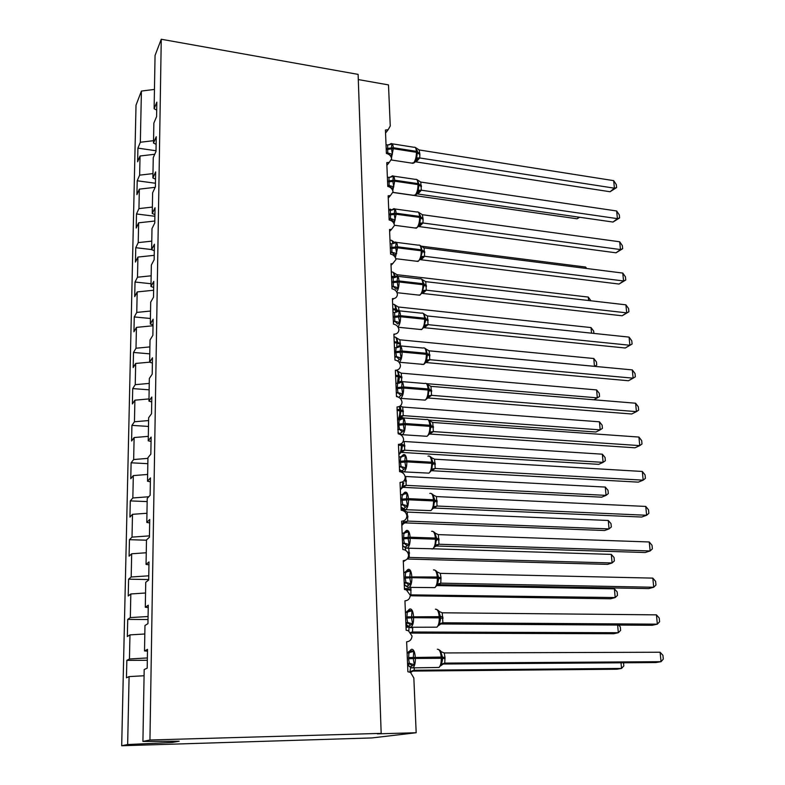 <?xml version="1.0" encoding="UTF-8"?>
<svg xmlns="http://www.w3.org/2000/svg" width="785" height="785" viewBox="0 0 785 785"><rect width="100%" height="100%" fill="white"/><g stroke="black" fill="none" stroke-linecap="round" stroke-linejoin="round"><path stroke-width="1.18" d="M153.546 140.672L140.338 142.252L141.418 91.07L136.021 105.141L121.695 745.75L371.972 737.929L416.178 732.739L377.369 733.857L381.176 733.376L358.117 74.389L161.259 39.25L155.057 55.441L154.115 108.752L156.833 102.148L156.588 116.592L153.86 123.088L153.507 143.047L156.244 136.708L155.999 151.417L153.252 157.638L152.889 177.959L155.646 171.905L155.391 186.869L152.624 192.796L152.261 213.481L155.037 207.731L154.773 222.969L151.996 228.602L151.623 249.659L154.419 244.204L154.154 259.727L151.348 265.045L150.965 286.486L153.781 281.364L153.517 297.172L150.691 302.156L150.308 323.999L153.134 319.201L152.869 335.313L150.023 339.964L149.631 362.209L152.486 357.754L152.202 374.17L149.336 378.468L148.944 401.135L151.809 397.043L151.525 413.764L148.65 417.698L148.237 440.797L151.132 437.078L150.838 454.132L147.943 457.684L147.521 481.225L150.435 477.898L150.141 495.276L147.217 498.426L146.795 522.427L149.729 519.503L149.425 537.225L146.481 539.962L146.049 564.425L149.003 561.932L148.699 579.997L145.735 582.313L145.294 607.256L148.267 605.206L147.953 623.633L144.97 625.508L144.518 650.942L147.521 649.342L147.197 668.153L144.185 669.556L142.919 741.433L149.945 740L161.259 39.25M358.294 79.57L388.497 84.908L390.253 126.012L388.183 129.672L385.425 130.035L386.397 153.448C389.321 154.154 391.067 155.94 391.637 158.815L389.311 162.348L386.769 162.632L387.761 186.438C390.714 187.124 392.471 188.92 393.049 191.834L390.439 195.563L388.153 195.779L389.154 219.986C392.127 220.644 393.903 222.449 394.482 225.413L391.548 229.338L389.546 229.485L390.567 254.104C393.56 254.742 395.355 256.558 395.944 259.56L392.657 263.682L390.969 263.77L392.009 288.811C395.032 289.42 396.837 291.245 397.426 294.296C397.239 296.671 396.013 298.104 393.756 298.604L392.412 298.643L393.471 324.117C396.513 324.705 398.338 326.54 398.937 329.641C398.711 332.222 397.347 333.723 394.845 334.125L393.884 334.116L394.963 360.05C398.034 360.6 399.869 362.444 400.478 365.594C400.203 368.41 398.692 369.961 395.934 370.235L395.385 370.216L396.474 396.602C399.575 397.132 401.429 398.986 402.038 402.185C401.714 405.246 400.046 406.846 397.033 406.964L398.201 433.83C401.233 434.399 403.039 436.264 403.627 439.423C403.284 442.612 401.557 444.251 398.456 444.349L399.585 471.687L400.203 471.756C403.048 472.472 404.726 474.326 405.256 477.329C404.903 480.587 403.166 482.275 400.036 482.422L401.184 510.25L402.244 510.407C404.883 511.231 406.434 513.076 406.905 515.931C406.551 519.248 404.805 520.995 401.645 521.171L402.813 549.52L404.295 549.775C406.728 550.707 408.161 552.522 408.583 555.231C408.229 558.616 406.463 560.421 403.274 560.647L404.471 589.515L406.355 589.888L410.29 595.256C409.937 598.71 408.161 600.574 404.942 600.839L406.159 630.247L408.435 630.767L412.037 636.027C411.683 639.549 409.888 641.473 406.64 641.787L407.886 671.754L410.516 672.421L413.842 677.975L416.178 732.739M147.335 660.273L126.836 660.371L129.456 658.978L147.374 657.948M147.482 651.148L144.518 650.942M148.022 619.542L127.719 619.404L130.33 617.599L148.08 616.5M148.228 607.57L145.294 607.256M148.708 579.556L128.593 579.183L131.183 576.995L148.767 575.807M148.954 564.837L146.049 564.425M146.481 540.198L129.446 539.688L132.017 537.117L149.444 535.87M149.67 522.918L146.795 522.427M147.158 501.595L130.29 500.899L132.842 497.975L148.767 496.748M150.367 481.813L147.521 481.225M147.835 463.68L131.115 462.797L133.656 459.529L147.923 458.371M151.054 441.474L148.237 440.797M148.493 426.432L131.919 425.372L134.451 421.771L148.6 420.554M151.731 401.9L148.944 401.135M149.14 389.821L132.714 388.595L135.236 384.67L149.258 383.404M152.388 363.053L149.631 362.209M149.778 353.849L133.499 352.465L136.001 348.226L149.896 346.911M153.046 324.921L150.308 323.999M150.406 318.484L134.264 316.944L136.757 312.41L150.534 311.046M153.683 287.487L150.965 286.486M151.014 283.728L135.02 282.031L137.493 277.213L151.162 275.8M154.302 250.729L151.623 249.659M151.623 249.551L135.766 247.707L138.219 242.614L151.77 241.152M154.92 214.629L152.261 213.481M154.89 216.277L136.492 213.962L138.935 208.594L152.378 207.093M155.518 179.166L152.889 177.959M155.45 183.248L137.208 180.776L139.642 175.143L152.967 173.603M156.117 144.322L153.507 143.047M140.338 142.252L137.915 148.13L137.62 161.769L140.044 155.999L154.733 154.272M156.009 150.759L137.915 148.13M156.696 110.096L154.115 108.752M121.695 745.75L127.651 744.533L129.083 676.591L126.454 677.808L126.836 660.371M129.083 676.591L144.077 675.757M129.456 658.978L129.967 634.888L127.347 636.517L127.719 619.404M129.967 634.888L144.823 633.995M130.33 617.599L130.82 593.96L128.23 595.982L128.593 579.183M130.82 593.96L145.549 592.999M131.183 576.995L131.674 553.778L129.093 556.182L129.446 539.688M131.674 553.778L146.255 552.758M132.017 537.117L132.498 514.332L129.937 517.099L130.29 500.899M132.498 514.332L146.952 513.253M132.842 497.975L133.313 475.592L130.761 478.713L131.115 462.797M133.313 475.592L147.639 474.454M133.656 459.529L134.117 437.549L131.586 441.013L131.919 425.372M134.117 437.549L148.316 436.352M134.451 421.771L134.902 400.173L132.38 403.961L132.714 388.595M134.902 400.173L148.983 398.927M135.236 384.67L135.677 363.455L133.175 367.566L133.499 352.465M135.677 363.455L149.631 362.16M136.001 348.226L136.433 327.374L133.941 331.79L134.264 316.944M136.433 327.374L153.026 325.765M136.757 312.41L137.189 291.922L134.706 296.622L135.02 282.031M137.189 291.922L153.634 290.244M137.493 277.213L137.915 257.068L135.452 262.053L135.766 247.707M137.915 257.068L154.223 255.341M138.219 242.614L138.641 222.812L136.188 228.062L136.492 213.962M138.641 222.812L154.812 221.027M138.935 208.594L139.347 189.126L136.914 194.641L137.208 180.776M139.347 189.126L155.185 187.321M139.642 175.143L140.044 155.999M141.418 91.07L154.459 89.421M127.651 744.533L172.347 742.443L179.137 741.217L142.919 741.433M149.945 740L381.176 733.376M172.347 742.443L172.357 741.256M419.053 184.632L417.993 184.475M619.61 217.906L617.412 218.642L616.657 210.979L619.306 214.864L619.61 217.906L613.016 222.047L617.412 218.642L421.329 190.206L417.963 192.129L416.963 191.874M579.026 217.16L577.044 218.789L414.49 195.543M413.43 195.396L392.991 192.472M577.044 218.789L579.703 217.259M389.586 144.685L391.95 143.93L391.381 147.943L392.392 154.311L390.528 155.852L387.761 153.036L387.623 144.98L386.034 144.725M616.608 187.576L614.419 188.184L613.674 180.648L616.303 184.573L616.608 187.576L610.073 191.746L614.419 188.184L419.72 157.962L416.384 159.846L417.443 152.035L415.648 147.678L419.17 149.955L419.877 154.498L419.71 158.001L416.148 161.926M610.073 191.746L416.295 161.945M613.674 180.648L419.17 149.955M386.995 153.575L387.761 153.036M386.367 152.781L387.81 153.006M392.392 154.311L387.957 153.036M387.623 144.98L391.95 143.93M416.158 157.991L419.573 157.942M390.881 177.096L393.344 176.291L392.814 181.404L393.795 186.85L391.911 188.371L389.125 185.574L388.977 177.381L387.378 177.145M413.302 195.279L416.089 194.827L418.003 192.011L419.043 184.279L417.227 179.834L420.77 182.071L421.329 190.206M613.016 222.047L417.718 194.003M421.319 190.245L417.865 194.023M616.657 210.979L420.77 182.071M387.888 186.457L389.125 185.574M387.712 185.338L389.174 185.545M393.795 186.85L389.321 185.574M388.977 177.381L393.344 176.291M417.738 190.313L421.182 190.186M392.186 210.056L392.804 209.281L394.757 209.202L394.227 214.442L395.218 219.937L393.314 221.429L390.508 218.652L390.361 210.321L388.742 210.105M422.948 223.018L419.573 224.942L420.662 217.052L418.827 212.519L422.399 214.717L423.115 219.398L422.948 223.018L419.318 226.6M616.009 252.809L620.464 249.561L619.699 241.78L622.348 245.617L622.662 248.717L616.009 252.809L419.465 226.62M622.662 248.717L620.464 249.561L422.958 222.989M619.699 241.78L422.399 214.717M389.134 219.604L390.508 218.652M389.085 218.426L390.557 218.623M395.218 219.937L390.704 218.652M390.361 210.321L394.757 209.202M419.347 223.175L422.811 222.969M393.511 243.566L394.217 242.693L396.189 242.663L395.62 247.01L396.661 253.575L394.747 255.047L391.911 252.289L391.764 243.811L390.135 243.615M625.753 280L623.555 280.961L622.77 273.072L625.449 276.85L625.753 280L619.051 284.052L623.555 280.961L424.626 256.302L421.211 258.304L420.976 256.577L422.369 251.779L420.819 245.911M619.051 284.052L420.937 259.747M424.616 256.342L421.084 259.757M622.77 273.072L424.057 247.903L424.626 256.302M390.528 253.192L391.911 252.289M390.479 252.073L391.96 252.26M396.661 253.575L392.117 252.279M391.764 243.811L396.189 242.663M420.976 256.577L424.469 256.293M420.446 245.744L424.057 247.903M394.855 277.635L395.66 276.663L397.652 276.683L397.082 281.158L398.132 287.781L396.199 289.223L393.344 286.486L393.187 277.87L391.548 277.684M628.903 311.763L626.695 312.862L625.9 304.835L628.589 308.574L628.903 311.763L622.132 315.776L626.695 312.862L426.314 290.185L423.812 291.088L422.87 292.226L422.644 290.548L424.028 285.269L422.516 279.725M622.132 315.776L422.585 293.433M625.9 304.835L425.735 281.648L426.314 290.185L422.732 293.453M391.941 287.349L393.344 286.486M391.901 286.299L393.393 286.466M398.132 287.781L393.55 286.486M393.187 277.87L397.652 276.683M422.644 290.548L426.157 290.175M422.104 279.529L425.735 281.648M585.738 268.382L585.62 267.047L421.172 246.156M394.806 242.624L392.637 241.054M586.67 268.499L585.62 267.047M588.613 300.518L588.299 297.083L397.053 274.701L397.426 276.104M395.277 276.752L394.011 272.895M397.053 274.701L393.579 272.699M588.299 297.083L590.948 300.792M591.527 333.174L591.027 327.571L398.437 306.994L399.065 310.634M425.617 317.954L424.528 317.837M396.916 310.87L395.404 305.247M398.437 306.994L394.943 305.031M591.027 327.571L593.676 331.074L593.882 333.419M396.209 312.293L397.132 311.213L399.143 311.282L398.613 316.934L399.624 322.576L397.671 323.989L394.796 321.281L394.639 312.518L392.981 312.342M632.102 344.036L629.884 345.263L629.079 337.108L631.778 340.788L632.102 344.036L625.272 348L629.884 345.263L428.031 324.647L425.961 325.245L424.557 326.717L424.332 325.088L425.745 320.241L424.234 314.088M625.272 348L424.263 327.698M629.079 337.108L427.442 315.953L428.031 324.647L424.41 327.708M393.383 322.085L394.796 321.281M393.344 321.104L394.845 321.251M399.624 322.576L395.002 321.271M394.639 312.518L399.143 311.282M424.332 325.088L427.874 324.627M423.782 313.882L427.442 315.953M594.441 366.35L593.794 358.51L399.84 339.807L400.527 345.881M593.794 358.51L596.453 361.963L596.737 365.074L594.49 366.32L428.816 350.777M400.527 344.497L398.113 343.487L396.68 337.942L395.463 337.187M399.84 339.807L396.317 337.884M596.737 365.074L594.559 366.359M397.583 347.549L398.623 346.362L400.654 346.479L400.124 352.269L401.145 357.96L397.71 360.943M429.768 359.707L426.118 362.542L628.461 380.745L633.122 378.174L429.778 359.687L428.306 359.991L426.284 361.797L427.462 354.8L425.99 349.05M632.308 369.902L635.026 373.523L635.35 376.82L633.122 378.174L632.308 369.902L429.179 350.846L429.778 359.687M394.443 347.598L396.366 347.755L400.654 346.479M394.855 357.42L396.484 356.655L395.758 351.621L396.111 347.745M394.816 356.508L396.327 356.645M401.145 357.96L396.484 356.655M426.059 360.217L429.621 359.677M425.499 348.825L429.179 350.846M593.813 399.771L597.316 397.848L596.61 389.919L401.272 373.15L401.685 381.363M596.61 389.919L599.279 393.324L599.563 396.484L597.316 397.848L426.569 383.649M398.564 382.599L399.536 376.977L395.63 376.319M401.959 377.909L399.536 376.977L398.073 371.285L396.798 370.481M401.272 373.15L397.72 371.266M399.369 381.902L398.181 382.148M398.976 383.414L400.144 382.109L402.195 382.285L401.616 387.142L402.695 393.972L399.222 396.857M635.595 403.215L638.313 406.777L638.647 410.123L636.419 411.625L635.595 403.215L430.955 386.348L431.554 395.326L427.854 397.975L631.689 413.999L636.419 411.625L431.554 395.326L428.031 397.485L429.101 388.546L427.57 384.365L426.226 383.522M395.934 383.463L402.195 382.285M396.337 393.373L397.995 392.657L397.259 387.535L397.612 383.6M396.307 392.52L397.838 392.647M402.695 393.972L397.995 392.657M427.805 395.964L431.397 395.316M427.236 384.365L430.955 386.348M428.904 420.073L595.893 432.015L600.182 429.856L599.455 421.81L402.725 407.032L403.235 415.628L399.948 417.983M599.455 421.81L602.144 425.166L602.429 428.365L600.182 429.856L403.235 415.608L399.693 417.944M401.086 418.081L399.899 418.003M397.71 419.975L402.469 415.716L399.869 417.669L400.978 411.016L397.053 410.427M403.421 411.86L400.978 411.016L400.517 407.248M402.725 407.032L400.958 406.326M403.088 415.599L399.614 416.256M399.163 420.073L401.694 418.493L403.755 418.719L403.186 423.704L404.265 430.612L399.516 433.693M638.921 437.059L641.659 440.571L642.002 443.976L639.765 445.615L638.921 437.059L432.751 422.448L433.359 431.593L429.67 434.007L634.977 447.793L639.765 445.615L433.359 431.593L429.807 433.791L430.896 424.881L429.326 420.466L427.903 419.563M397.004 409.397L399.82 409.603L399.859 410.634C399.889 415.029 399.094 418.14 397.475 419.955L403.755 418.719M397.858 429.945L399.526 429.297L398.829 425.195L399.143 420.073M397.828 429.179L399.369 429.277M404.265 430.612L399.526 429.297M429.581 432.319L433.202 431.583M429.012 420.524L432.751 422.448M602.36 454.191L605.058 457.488L605.343 460.746L603.086 462.365L602.36 454.191L404.197 441.474L404.726 450.188L401.351 452.386L598.749 464.347L603.086 462.365L404.726 450.188L401.331 452.297L402.44 445.615L398.486 445.095M404.569 450.188L401.066 450.924M400.585 457.184L403.264 455.506L405.354 455.8L404.775 460.923L405.874 467.899L402.332 470.568L401.027 470.706M431.632 470.706L638.323 482.137L643.17 480.155L435.204 468.488L431.613 470.735L432.731 461.845L431.112 457.194L429.611 456.232M642.316 471.461L645.064 474.905L645.407 478.369L643.17 480.155L642.316 471.461L434.586 459.186L435.204 468.488L431.76 470.578M398.986 457.086L405.354 455.8M399.398 467.173L401.086 466.575L400.34 461.286L400.693 457.184M399.369 466.476L400.929 466.565M405.874 467.899L401.086 466.575M431.397 469.322L435.047 468.478M430.808 457.312L434.586 459.186M402.891 487.338L601.653 497.18L606.04 495.374L605.294 487.073L405.698 476.495L406.228 485.365L403.068 487.249M605.294 487.073L608.012 490.311L608.306 493.618L606.04 495.374L406.228 485.346M406.228 485.365L402.813 487.485L402.548 486.17L403.892 482.804M406.08 485.336L402.548 486.17M402.008 494.952L404.864 493.176L406.973 493.529L406.444 499.947L407.503 505.844L403.922 508.405L402.568 508.386M433.624 508.023L641.718 517.04L646.624 515.264L437.078 506.031L433.457 508.327L434.596 499.515L432.927 494.56L431.348 493.529M437.068 506.05L433.732 507.866M645.751 506.433L648.518 509.808L648.871 513.331L646.624 515.264L645.751 506.433L436.44 496.571L437.078 506.031M400.546 494.884L406.973 493.529M400.968 505.059L402.676 504.519L401.92 499.142L402.273 494.962M400.949 504.441L402.519 504.51M407.503 505.844L402.676 504.519M433.241 506.973L436.911 506.031M432.643 494.756L436.44 496.571M404.55 522.869L604.597 530.513L609.042 528.904L608.287 520.475L407.229 512.085L407.758 521.103L404.658 522.761M608.287 520.475L611.015 523.654L611.309 527.01L609.042 528.904L407.758 521.093L404.314 523.271L404.059 522.015L407.611 521.083M407.229 512.085L402.322 509.151M403.539 533.417L406.493 531.533L408.622 531.945L408.102 538.52L409.162 544.476L405.541 546.929L404.138 546.753M435.538 545.987L645.172 552.522L650.137 550.952L438.982 544.25L435.332 546.595L436.48 537.735L434.772 532.583L433.104 531.494M649.254 541.974L652.031 545.29L652.384 548.862L650.137 550.952L649.254 541.974L438.344 534.624L438.982 544.25L435.538 545.869M402.146 533.368L408.622 531.945M402.568 543.622L404.295 543.151L403.578 538.844L403.882 533.427M402.548 543.092L404.128 543.141M409.162 544.476L404.295 543.151M435.116 545.29L438.815 544.25M434.507 532.858L438.344 534.624M407.111 559.028L607.59 564.376L612.084 562.963L611.319 554.396L432.869 548.784C434.625 547.066 435.479 543.877 435.41 539.216L439.139 540.021M611.319 554.396L614.056 557.517L614.37 560.932L612.084 562.963L409.319 557.438L407.552 558.469M408.779 548.283L409.319 557.438L408.004 557.713M404.991 572.569L405.345 571.755L408.151 570.567L410.31 571.048L409.78 577.799L410.859 583.814L407.199 586.14L405.747 585.816M437.245 585.541L438.511 579.693L438.403 576.681L436.656 571.284L434.9 570.126M652.816 578.113L655.603 581.361L655.966 584.992L653.719 587.249L652.816 578.113L440.267 573.354L441.013 577.672L440.758 583.157L653.719 587.249L648.685 588.593L437.412 584.639M437.323 585.384L440.915 583.167L438.079 584.374M403.775 572.54L410.31 571.048M404.197 582.892L405.943 582.48L405.217 578.113L405.531 572.579M404.177 582.45L405.776 582.48M410.859 583.814L405.943 582.48M437.029 584.305L440.758 583.157M436.411 571.647L440.267 573.354M410.261 595.766L610.632 598.778L615.185 597.562L614.4 588.858L437.137 585.59M614.4 588.858L617.157 591.91L617.471 595.383L615.185 597.562L410.241 594.863M410.849 587.2L410.908 594.402L410.172 594.5M406.424 612.447L407.003 611.309L409.839 610.328L412.017 610.877L411.487 617.805L412.576 623.879L408.877 626.077L407.395 625.616M439.188 625.203L440.463 619.483L440.365 616.343L438.56 610.681L436.715 609.445M656.437 614.861L659.233 618.03L659.606 621.73L657.349 624.154L656.437 614.861L442.24 612.791L442.887 622.77L657.349 624.154L652.247 625.272L440.051 623.977M439.306 624.968L442.887 622.77L440.414 623.673M405.423 612.437L412.017 610.877M405.855 622.878L407.621 622.534L406.885 618.089L407.199 612.447M405.845 622.525L407.454 622.534M412.576 623.879L407.621 622.534M438.972 624.036L442.73 622.76M438.344 611.142L442.24 612.791M411.026 633.093L613.723 633.731L618.325 632.72L412.517 632.004L410.761 632.71M618.639 625.066L620.297 626.862L620.621 630.384L618.325 632.72L617.638 625.056M408.848 630.983L408.995 627.411L412.694 627.833L412.517 632.004L410.643 632.543M412.361 632.004L410.8 632.357M408.965 652.718L408.691 651.589L411.566 650.814L413.764 651.432L413.234 658.546L414.333 664.669L410.594 666.74L409.083 666.131M441.16 665.592L442.455 660.018L442.357 656.721L440.503 650.794L438.56 649.47M660.116 652.237L662.933 655.328L663.305 659.086L661.048 661.677L660.116 652.237L444.231 652.943L444.997 657.398L444.742 663.099L661.048 661.677L655.877 662.56L442.397 664.022M441.317 665.297L444.899 663.099L442.868 663.698M407.111 653.061L413.764 651.432M407.543 663.6L409.328 663.335L408.583 658.811L408.897 653.051M407.533 663.345L409.162 663.325M414.333 664.669L409.328 663.335M440.954 664.483L444.742 663.099M440.307 651.354L444.231 652.943M411.84 671.087L616.853 669.232L621.524 668.437L414.156 670.253L412.243 670.822M623.535 662.785L623.82 665.955L621.524 668.437L621.014 662.805M414.343 667.672L414.156 670.253L410.702 672.421M410.663 672.5L410.339 671.587L413.999 670.262M387.319 149.405L393.295 148.679L391.479 157.971M411.723 163.113L413.803 162.642C415.569 160.15 416.433 156.706 416.413 152.31L419.877 154.498M388.83 144.901L390.95 143.626C392.255 143.155 393.03 144.518 393.256 147.717L393.295 148.679L416.413 152.31L416.364 151.348C416.119 148.169 415.314 146.815 413.95 147.266L392.166 143.812M417.502 153.301L417.443 152.025L416.364 151.348L393.256 147.717L387.28 148.444M416.344 161.916L415.343 161.769L417.041 159.522L414.608 162.554L412.998 163.309L391.44 160.003M417.286 150.583L417.453 152.045L419.828 153.536M388.673 181.885L394.698 181.178L392.775 190.637M393 192.374L414.657 195.475L415.363 194.896C417.139 192.482 418.022 189.048 417.993 184.593L421.486 186.683M390.057 177.312L392.225 175.938C393.609 175.428 394.413 176.851 394.659 180.197L394.698 181.178L417.993 184.593L417.944 183.621C417.679 180.295 416.835 178.882 415.402 179.373L393.521 176.134M419.102 185.594L419.043 184.269L417.944 183.621L394.659 180.197L388.634 180.903M417.914 193.993L417.021 193.856L418.827 191.628L418.003 192.011M419.102 185.574L419.043 184.289L421.437 185.711M390.057 214.913L396.131 214.226L394.08 223.853M414.902 227.984L416.953 227.679C418.748 225.354 419.632 221.939 419.602 217.416L423.115 219.398M391.362 210.184L393.53 208.79C394.973 208.241 395.826 209.713 396.091 213.226L396.131 214.226L419.602 217.416L419.553 216.424C419.278 212.941 418.385 211.469 416.884 212.009L394.884 208.977M420.721 218.416L420.652 217.043L419.553 216.424L396.091 213.226L390.017 213.912M419.514 226.59L418.739 226.472L420.662 224.255L416.335 228.17L394.472 225.266M420.721 218.397L420.662 217.062L423.066 218.407M391.46 248.492L397.583 247.825L395.375 257.637M416.541 261.228L418.562 261.012C420.377 258.775 421.27 255.37 421.241 250.788L424.783 252.662M392.696 243.595L394.855 242.182C396.366 241.584 397.259 243.124 397.544 246.804L397.583 247.825L421.241 250.788L421.192 249.787C420.888 246.127 419.955 244.596 418.376 245.175L396.278 242.359M424.734 251.651L422.301 250.376L422.369 251.779L422.301 250.366L421.192 249.787L397.544 246.804L391.411 247.471M421.133 259.737L420.495 259.629M420.466 259.629L422.556 257.401L421.82 257.48M392.883 282.629L399.065 281.982C399.094 286.339 398.299 289.675 396.67 291.991M418.209 295.042L420.201 294.905C422.036 292.756 422.938 289.361 422.909 284.72L426.471 286.476M391.529 277.252L394.07 277.556L396.189 276.134C397.779 275.496 398.721 277.095 399.015 280.951L399.065 281.982L422.909 284.72L422.86 283.699C422.536 279.872 421.545 278.273 419.906 278.891L397.681 276.31M423.88 283.169L424.037 285.75L423.978 284.239L422.86 283.699L399.015 280.951L392.843 281.599M422.251 293.345L424.518 291.107L423.812 291.088L419.779 295.209L397.004 292.677M422.781 293.423L422.271 293.345M423.89 283.287L423.978 284.258L426.422 285.455M391.058 210.311L388.693 208.967M392.775 243.507C392.382 240.897 391.607 239.837 390.439 240.318L389.998 240.259M394.247 277.331L394.217 276.605L391.489 276.291M394.855 276.752L394.217 276.605C393.952 273.072 393.099 271.561 391.666 272.081L391.313 272.042M395.611 311.89L395.62 310.046L392.873 309.751M396.719 310.536L395.62 310.046L395.581 309.064L392.834 308.77M398.044 310.458L395.581 309.064C395.306 305.365 394.413 303.795 392.912 304.354L392.647 304.325M394.335 317.356L400.566 316.738C400.585 321.418 399.702 324.813 397.936 326.913M419.916 329.425L421.859 329.366C423.723 327.316 424.636 323.94 424.606 319.23L428.188 320.859M395.454 312.087L397.553 310.654C399.212 309.967 400.203 311.645 400.517 315.688L400.566 316.738L424.606 319.23L424.557 318.19C424.204 314.177 423.174 312.509 421.447 313.176L399.114 310.821M425.745 320.28L425.676 318.69L424.557 318.19L400.517 315.688L394.286 316.306M424.057 327.62L426.559 325.363L425.961 325.245L421.555 329.592L398.142 327.237M425.745 320.241L425.676 318.71L428.139 319.819M396.719 347.363L397.014 343.035L394.247 342.77M398.113 343.487L397.014 343.035L396.974 342.034L394.198 341.769M400.478 343.496L396.974 342.034C396.67 338.168 395.738 336.539 394.178 337.138L394.011 337.118M395.807 352.691L402.097 352.082C402.106 356.89 401.204 360.286 399.398 362.258L423.557 364.417C425.431 362.464 426.363 359.098 426.324 354.329L429.935 355.831M396.867 347.196L398.937 345.763C400.664 345.037 401.704 346.784 402.048 351.013L402.097 352.082L426.324 354.329L426.275 353.27C425.902 349.06 424.813 347.323 423.017 348.04L400.566 345.92M427.472 355.409L427.403 353.731L426.275 353.27L402.048 351.013L395.758 351.621M421.643 364.397L423.772 364.417L428.306 359.991L425.882 362.474M399.182 359.353L396.278 356.665M427.472 355.35L427.403 353.75L429.886 354.771M397.426 383.58L398.387 375.544L395.591 375.308M401.91 376.898L398.387 375.544C398.132 371.982 397.308 370.226 395.915 370.255M397.308 388.624L403.647 388.045C403.667 392.932 402.754 396.297 400.919 398.172L400.291 398.476M423.419 399.987L425.274 400.065C427.177 398.221 428.11 394.875 428.08 390.027L431.711 391.401M398.299 382.903L400.34 381.481C402.146 380.696 403.235 382.521 403.608 386.956L403.647 388.045L428.08 390.027L428.031 388.948C427.629 384.542 426.49 382.727 424.616 383.502L402.038 381.618M429.238 391.156L429.159 389.38L428.031 388.948L403.608 386.956L397.259 387.535M400.703 395.336L397.779 392.667M397.691 396.837L396.445 395.836M427.805 397.926L430.837 395.424L425.195 400.124L400.144 398.329M429.101 388.546L429.169 389.389L431.652 390.331M403.372 410.84L399.82 409.603L399.369 406.512M398.829 425.195L405.237 424.646C405.256 429.552 404.344 432.898 402.509 434.684L400.88 434.694M425.225 436.195L427.06 436.313C428.973 434.547 429.905 431.23 429.866 426.353L433.516 427.599M399.771 419.229L401.773 417.806C403.657 416.972 404.785 418.886 405.188 423.537L405.237 424.646L429.866 426.353L429.807 425.254C429.385 420.642 428.188 418.739 426.235 419.563L403.529 417.934M431.024 427.531L430.955 425.637L429.807 425.254L405.188 423.537L398.79 424.086M402.263 431.946L399.408 429.287M399.575 433.791L397.956 432.25M400.379 419.916L401.694 418.493M430.906 424.96L430.955 425.656L433.467 426.5M398.878 454.574C400.536 452.866 401.351 449.766 401.321 445.272L401.282 444.222L400.193 444.153M404.903 446.38L402.44 445.615L402.401 444.575L401.253 443.702M404.854 445.33L402.401 444.575M400.389 462.414L406.846 461.884C406.875 466.722 405.992 470.019 404.197 471.795L402.528 471.814M427.06 473.041L428.963 473.139C430.828 471.392 431.73 468.115 431.681 463.317L435.361 464.416M403.323 454.701C405.237 453.965 406.394 455.987 406.797 460.756L406.846 461.884L431.681 463.317L431.622 462.198C431.181 457.459 429.974 455.457 427.992 456.183M432.849 464.553L432.78 462.542L431.622 462.198L406.797 460.756L400.34 461.286M401.685 457.076L402.519 455.516M403.843 469.195L400.87 466.584M401.125 470.872L399.486 469.312M432.849 464.455L432.78 462.551L435.302 463.307M404.304 485.64L400.34 489.752C401.802 488.417 402.636 485.748 402.823 481.735M406.365 480.41L404.452 480.116M406.404 481.47L403.941 480.803M401.969 500.29L408.485 499.79C408.524 504.549 407.67 507.816 405.923 509.563L404.197 509.612M428.934 510.544L430.896 510.623C432.712 508.886 433.585 505.658 433.526 500.928L437.225 501.89M404.923 492.244C406.856 491.636 408.023 493.775 408.435 498.642L408.485 499.79L433.526 500.928L433.467 499.79C433.026 494.962 431.799 492.843 429.787 493.431M434.704 502.243L434.635 500.104L433.467 499.79L408.435 498.642L401.92 499.142M403.127 494.884L403.99 493.166M405.452 507.12L402.46 504.529M402.705 508.611L401.057 507.022L405.345 509.691L430.896 510.623L434.743 506.492M434.704 502.125L434.635 500.104L437.176 500.751M401.822 525.499L404.03 520.681M403.47 510.868L401.135 508.994M407.896 516.059L406.905 515.99M407.945 517.138L406.777 517.04M403.578 538.844L410.153 538.373C410.212 543.073 409.377 546.282 407.68 548.018L405.904 548.087M406.542 530.444C408.494 529.983 409.682 532.24 410.104 537.205L410.153 538.373L435.41 539.216L435.351 538.059C434.89 533.123 433.654 530.886 431.622 531.347M436.588 540.61L436.519 538.314L435.351 538.059L410.104 537.205L403.529 537.686M404.599 533.358L405.492 531.474M430.857 548.715L432.476 549.009M407.091 545.722L404.079 543.161M404.314 547.017L402.646 545.418M403.421 533.408L403.725 532.897M436.597 540.482L436.519 538.324L439.08 538.873M403.323 561.864L404.471 560.529M405.717 550.462L405.227 547.822M409.456 552.326L407.395 552.081M409.495 553.415L408.082 553.307M405.217 578.113L411.86 577.662C411.919 582.293 411.114 585.463 409.466 587.18L407.641 587.268M432.81 587.592L434.87 587.622C436.578 585.924 437.402 582.784 437.323 578.192L441.072 578.849M408.2 569.341C410.172 569.017 411.379 571.402 411.801 576.475L411.86 577.662L437.323 578.192L437.265 577.014C436.803 571.98 435.538 569.616 433.487 569.939M438.511 579.693L438.442 577.23L437.265 577.014L405.168 576.916M406.11 572.53L407.022 570.459M408.769 585.021L405.717 582.49M405.953 586.13L404.265 584.491M404.825 572.569L405.345 571.755M438.511 579.536L438.442 577.23L441.013 577.672M407.425 590.448L407.405 589.741L405.825 589.712M411.085 590.31L407.405 589.741L407.366 588.622L404.432 588.564M408.563 589.918L408.514 588.799L407.366 588.622M411.036 589.192L408.514 588.799M406.885 618.089L413.587 617.677C413.656 622.23 412.89 625.36 411.281 627.058L409.427 627.166M434.811 627.176L436.902 627.186C438.57 625.508 439.355 622.397 439.266 617.883L443.044 618.374M409.878 608.944C411.88 608.767 413.106 611.279 413.538 616.461L413.587 617.677L439.266 617.883L439.207 616.676C438.736 611.535 437.461 609.052 435.381 609.219M440.463 619.483L440.395 616.833L439.207 616.676L406.836 616.882M407.641 612.408L408.583 610.151M410.467 625.037L407.395 622.544M407.611 625.949L405.914 624.291M406.208 612.447L407.003 611.309M440.365 616.343L442.985 617.177M408.975 627.029L406.041 627.392M407.876 626.263L406.002 626.253M408.583 658.811L415.353 658.429C415.422 662.913 414.686 666.004 413.126 667.682L411.232 667.809M436.843 667.486L438.972 667.476C440.591 665.808 441.347 662.746 441.248 658.291L445.056 658.625M411.595 649.273C413.626 649.254 414.853 651.893 415.294 657.192L415.353 658.429L441.248 658.291L441.19 657.074C440.719 651.815 439.423 649.195 437.314 649.224M442.455 660.018L442.387 657.173L441.19 657.074L408.534 657.575M409.221 653.032L410.182 650.569M412.194 665.798L409.103 663.335M409.309 666.504L407.601 664.816M407.543 653.061L408.691 651.589M442.455 659.851L442.387 657.182L444.997 657.398M440.699 651.108L441.209 651.717M409.858 672.117L410.614 667.593M408.769 665.749L407.641 665.759M388.183 129.672L385.553 133.067M389.311 162.348L386.887 165.321M390.439 195.563L388.241 198.105M391.548 229.338L389.625 231.438M392.657 263.682L391.038 265.35M393.756 298.604L392.461 299.841M394.845 334.125L393.923 334.94M395.934 370.235L395.404 370.677M415.775 147.717L415.108 147.374M417.502 153.291L417.306 150.71M417.394 179.883L416.629 179.471M420.554 215.924L420.662 217.062C420.583 216.061 420.583 216.061 420.662 217.062L420.534 215.787M419.033 212.568L418.17 212.097M395.777 258.697L418.042 261.415L421.81 257.48M420.691 245.803L419.73 245.254M422.379 279.578L421.319 278.96M390.302 209.124L391.156 209.595M391.568 240.396L392.51 240.926M392.843 272.15L393.874 272.758M394.149 304.413L395.257 305.08M424.086 313.931L422.929 313.235M425.823 348.854L424.567 348.079M397.367 396.749L396.454 396.15M429.238 391.087L429.11 388.644M397.966 432.466L399.447 433.771L402.43 434.704L427.06 436.313L431.524 431.799M431.024 427.442L430.896 424.881M397.858 429.974L399.339 429.307M403.107 450.354L398.878 454.623M399.496 469.42L401.007 470.833L403.873 471.873L428.963 473.139L433.075 468.822M400.644 457.184L403.235 454.77M401.164 466.584L399.408 467.369M402.077 494.962L404.707 492.381M402.96 504.549L400.988 505.432M405.619 521.495L401.822 525.44M402.636 545.281L404.226 546.978L406.846 548.175L432.869 548.784L436.489 544.829M403.568 533.368L406.218 530.65M404.785 543.21L402.597 544.211M405.452 560.215L403.323 561.736M404.246 584.069L405.884 586.091L408.377 587.357L434.87 587.622L438.285 583.854M405.178 572.245L407.758 569.616M406.64 582.568L404.236 583.814M408.524 622.652L406.198 623.967L407.572 625.92L409.956 627.254L436.902 627.186L440.14 623.594M406.826 611.819L409.319 609.278M440.473 619.326L440.365 616.372M438.727 610.946L439.109 611.446M410.447 663.482L408.171 664.709L409.289 666.485L411.566 667.868L438.972 667.476L442.034 664.061M407.866 653.061L410.918 649.656M411.477 671.136L410.604 672.47"/></g></svg>
